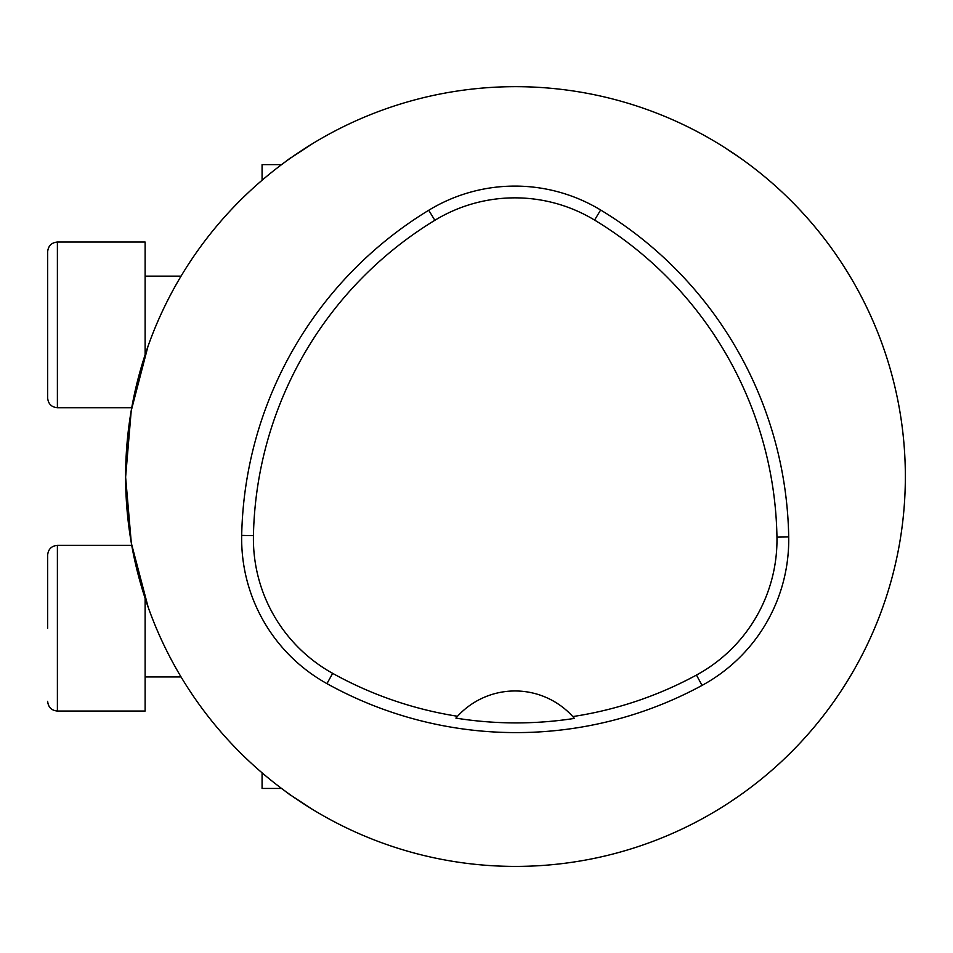 <?xml version="1.0" encoding="UTF-8"?>
<svg xmlns="http://www.w3.org/2000/svg" width="953" height="953" viewBox="0 0 953 953"><rect width="100%" height="100%" fill="white"/><g stroke="black" fill="none" stroke-linecap="round" stroke-linejoin="round"><path stroke-width="1.43" d="M740.338 795.04L728.914 802.807M312.441 809.359L291.32 795.564M765.462 177.365A389.86 389.86 0 0 1 680.335 829.837A389.86 389.86 0 0 1 125.617 475.928A389.86 389.86 0 0 1 765.462 177.365M291.32 157.579L312.536 143.665M724.697 147.572L740.338 158.055M262.075 180.272L262.075 164.655L281.564 164.655L290.987 157.519M147.87 346.725L131.216 410.803L125.617 477.119L131.323 543.127L148.108 607.025M290.987 795.564L283.768 790.085M281.564 788.441L262.075 788.441L262.075 772.812M241.693 535.407A389.86 389.86 0 0 1 428.743 210.256A165.691 165.691 0 0 1 600.64 210.005A389.86 389.86 0 0 1 788.703 536.932A165.691 165.691 0 0 1 702.063 685.398A389.86 389.86 0 0 1 326.95 683.635A165.691 165.691 0 0 1 241.693 535.407L253.438 535.646A378.115 378.115 0 0 1 434.854 220.298A153.933 153.933 0 0 1 594.565 220.072A378.115 378.115 0 0 1 776.957 537.135A153.933 153.933 0 0 1 696.452 675.069A378.115 378.115 0 0 1 572.789 716.573L574.409 718.407A380.164 380.164 0 0 1 455.903 718.109L457.523 716.275A378.115 378.115 0 0 1 332.657 673.354A153.933 153.933 0 0 1 253.438 535.646M457.523 716.275A77.967 77.967 0 0 1 572.789 716.573M456.427 717.502A77.967 77.967 0 0 1 457.083 716.763M573.229 717.061A77.967 77.967 0 0 1 573.885 717.8M47.65 628.206L47.65 555.099C48.234 549.178 51.474 545.938 57.394 545.354L57.394 711.045C51.474 710.473 48.234 707.221 47.65 701.301C48.234 707.221 51.474 710.473 57.394 711.045L145.118 711.045L145.118 598.281M131.717 545.354L57.394 545.354C51.474 545.938 48.234 549.178 47.65 555.099M47.65 324.89L47.65 251.783C48.234 245.874 51.474 242.622 57.394 242.038L57.394 407.729C51.474 407.157 48.234 403.905 47.65 397.985L47.65 324.89M145.118 354.814L145.118 242.038L57.394 242.038C51.474 242.622 48.234 245.874 47.65 251.783M434.854 220.298L428.743 210.256M594.565 220.072L600.64 210.005M776.957 537.135L788.703 536.932M696.452 675.069L702.063 685.398M332.657 673.354L326.95 683.635M145.118 676.94L181.07 676.94M145.118 276.156L181.07 276.156M131.74 407.729L57.394 407.729C51.474 407.157 48.234 403.905 47.65 397.985"/></g></svg>
